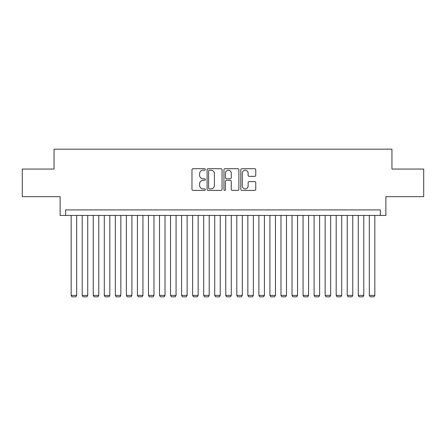 <?xml version="1.0" encoding="UTF-8"?>
<svg xmlns="http://www.w3.org/2000/svg" width="446" height="446" viewBox="0 0 446 446"><rect width="100%" height="100%" fill="white"/><g stroke="black" fill="none" stroke-linecap="round" stroke-linejoin="round"><path stroke-width="0.67" d="M205.333 169.469A0.758 0.758 0 0 0 204.575 168.711L193.057 168.711A1.082 1.082 0 0 0 191.975 169.792L191.975 189.305A1.082 1.082 0 0 0 193.057 190.386L204.575 190.386A0.758 0.758 0 0 0 205.333 189.628A0.758 0.758 0 0 0 204.575 188.87L203.081 188.87A3.468 3.468 0 0 1 199.613 185.402L199.613 183.774A3.468 3.468 0 0 1 203.081 180.307L204.575 180.307A0.758 0.758 0 0 0 205.333 179.548A0.758 0.758 0 0 0 204.575 178.79L203.081 178.79A3.468 3.468 0 0 1 199.613 175.323L199.613 173.695A3.468 3.468 0 0 1 203.081 170.227L204.575 170.227A0.758 0.758 0 0 0 205.333 169.469M254.677 176.348A1.082 1.082 0 0 0 255.759 175.267L255.759 169.792A1.082 1.082 0 0 0 254.677 168.711L241.888 168.711A1.082 1.082 0 0 0 240.801 169.792L240.801 189.305A1.082 1.082 0 0 0 241.888 190.386L254.677 190.386A1.082 1.082 0 0 0 255.759 189.305L255.759 182.693A1.082 1.082 0 0 0 254.677 181.606L249.202 181.606A1.082 1.082 0 0 0 248.121 182.693L248.121 185.971A2.899 2.899 0 0 1 245.222 188.87A2.899 2.899 0 0 1 242.323 185.971L242.323 173.126A2.899 2.899 0 0 1 245.222 170.227A2.899 2.899 0 0 1 248.121 173.126L248.121 175.267A1.082 1.082 0 0 0 249.202 176.348L254.677 176.348M380.36 215.435L385.879 215.435L385.879 196.664L423.7 196.664L423.7 169.056L391.95 169.056L391.95 149.181L54.05 149.181L54.05 169.056L22.3 169.056L22.3 196.664L60.121 196.664L60.121 215.435L380.36 215.435L380.36 209.915L65.64 209.915L65.64 215.435M222.052 169.792A1.082 1.082 0 0 0 220.965 168.711L208.176 168.711A1.082 1.082 0 0 0 207.095 169.792L207.095 189.305A1.082 1.082 0 0 0 208.176 190.386L220.965 190.386A1.082 1.082 0 0 0 222.052 189.305L222.052 169.792M225.035 168.711L237.824 168.711A1.082 1.082 0 0 1 238.905 169.792L238.905 189.305A1.082 1.082 0 0 1 237.824 190.386L232.349 190.386A1.082 1.082 0 0 1 231.262 189.305L231.262 181.388A1.082 1.082 0 0 0 230.181 180.307L226.551 180.307A1.082 1.082 0 0 0 225.464 181.388L225.464 189.628A0.758 0.758 0 0 1 224.706 190.386A0.758 0.758 0 0 1 223.948 189.628L223.948 169.792A1.082 1.082 0 0 1 225.035 168.711M209.369 170.227A0.758 0.758 0 0 0 208.611 170.985L208.611 188.112A0.758 0.758 0 0 0 209.369 188.87L210.941 188.87A3.468 3.468 0 0 0 214.409 185.402L214.409 173.695A3.468 3.468 0 0 0 210.941 170.227L209.369 170.227M231.262 173.182A2.899 2.899 0 0 0 228.363 170.277A2.899 2.899 0 0 0 225.464 173.182L225.464 177.703A1.082 1.082 0 0 0 226.551 178.79L230.181 178.79A1.082 1.082 0 0 0 231.262 177.703L231.262 173.182M76.684 215.435L76.684 295.386L71.165 295.386L71.165 215.435M76.684 295.386L75.859 296.819L71.99 296.819L71.165 295.386M87.728 215.435L87.728 295.386L82.209 295.386L82.209 215.435M87.728 295.386L86.898 296.819L83.034 296.819L82.209 295.386M98.772 215.435L98.772 295.386L93.247 295.386L93.247 215.435M98.772 295.386L97.942 296.819L94.078 296.819L93.247 295.386M109.811 215.435L109.811 295.386L104.292 295.386L104.292 215.435M109.811 295.386L108.986 296.819L105.122 296.819L104.292 295.386M120.855 215.435L120.855 295.386L115.336 295.386L115.336 215.435M120.855 295.386L120.03 296.819L116.161 296.819L115.336 295.386M131.899 215.435L131.899 295.386L126.38 295.386L126.38 215.435M131.899 295.386L131.068 296.819L127.205 296.819L126.38 295.386M142.943 215.435L142.943 295.386L137.418 295.386L137.418 215.435M142.943 295.386L142.112 296.819L138.249 296.819L137.418 295.386M153.981 215.435L153.981 295.386L148.462 295.386L148.462 215.435M153.981 295.386L153.156 296.819L149.293 296.819L148.462 295.386M165.026 215.435L165.026 295.386L159.506 295.386L159.506 215.435M165.026 295.386L164.2 296.819L160.331 296.819L159.506 295.386M176.07 215.435L176.07 295.386L170.545 295.386L170.545 215.435M176.07 295.386L175.239 296.819L171.375 296.819L170.545 295.386M187.114 215.435L187.114 295.386L181.589 295.386L181.589 215.435M187.114 295.386L186.283 296.819L182.42 296.819L181.589 295.386M198.152 215.435L198.152 295.386L192.633 295.386L192.633 215.435M198.152 295.386L197.327 296.819L193.464 296.819L192.633 295.386M209.196 215.435L209.196 295.386L203.677 295.386L203.677 215.435M209.196 295.386L208.371 296.819L204.502 296.819L203.677 295.386M220.24 215.435L220.24 295.386L214.716 295.386L214.716 215.435M220.24 295.386L219.41 296.819L215.546 296.819L214.716 295.386M231.284 215.435L231.284 295.386L225.76 295.386L225.76 215.435M231.284 295.386L230.454 296.819L226.59 296.819L225.76 295.386M242.323 215.435L242.323 295.386L236.804 295.386L236.804 215.435M242.323 295.386L241.498 296.819L237.629 296.819L236.804 295.386M253.367 215.435L253.367 295.386L247.848 295.386L247.848 215.435M253.367 295.386L252.536 296.819L248.673 296.819L247.848 295.386M264.411 215.435L264.411 295.386L258.886 295.386L258.886 215.435M264.411 295.386L263.58 296.819L259.717 296.819L258.886 295.386M275.455 215.435L275.455 295.386L269.93 295.386L269.93 215.435M275.455 295.386L274.625 296.819L270.761 296.819L269.93 295.386M286.494 215.435L286.494 295.386L280.974 295.386L280.974 215.435M286.494 295.386L285.669 296.819L281.8 296.819L280.974 295.386M297.538 215.435L297.538 295.386L292.018 295.386L292.018 215.435M297.538 295.386L296.707 296.819L292.844 296.819L292.018 295.386M308.582 215.435L308.582 295.386L303.057 295.386L303.057 215.435M308.582 295.386L307.751 296.819L303.888 296.819L303.057 295.386M319.62 215.435L319.62 295.386L314.101 295.386L314.101 215.435M319.62 295.386L318.795 296.819L314.932 296.819L314.101 295.386M330.664 215.435L330.664 295.386L325.145 295.386L325.145 215.435M330.664 295.386L329.839 296.819L325.97 296.819L325.145 295.386M341.708 215.435L341.708 295.386L336.189 295.386L336.189 215.435M341.708 295.386L340.878 296.819L337.014 296.819L336.189 295.386M352.753 215.435L352.753 295.386L347.228 295.386L347.228 215.435M352.753 295.386L351.922 296.819L348.058 296.819L347.228 295.386M363.791 215.435L363.791 295.386L358.272 295.386L358.272 215.435M363.791 295.386L362.966 296.819L359.102 296.819L358.272 295.386M374.835 215.435L374.835 295.386L369.316 295.386L369.316 215.435M374.835 295.386L374.01 296.819L370.141 296.819L369.316 295.386"/></g></svg>
